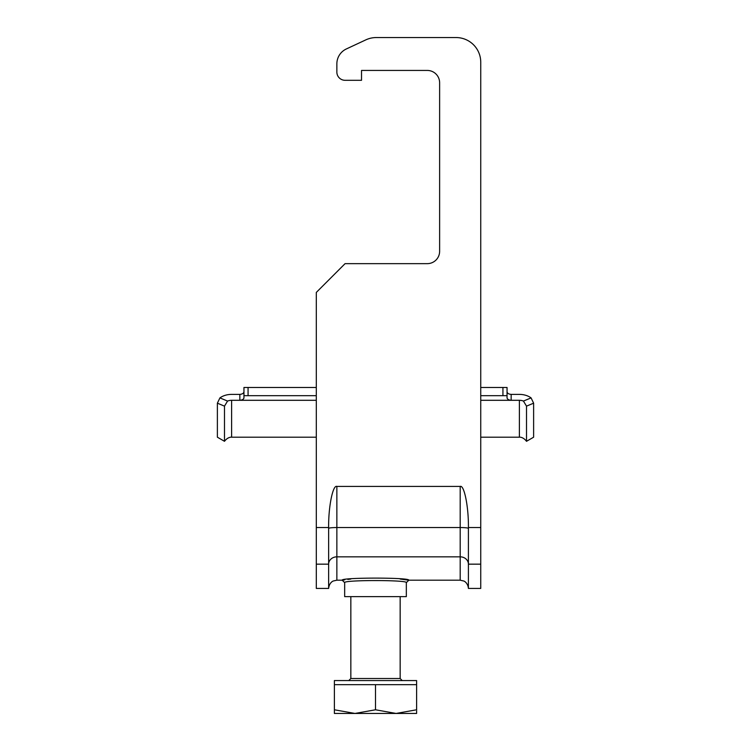 <?xml version="1.0" encoding="UTF-8"?>
<svg xmlns="http://www.w3.org/2000/svg" width="751" height="751" viewBox="0 0 751 751"><rect width="100%" height="100%" fill="white"/><g stroke="black" fill="none" stroke-linecap="round" stroke-linejoin="round"><path stroke-width="1.13" d="M480.743 387.469L507.047 387.469L507.047 397.823C507.282 399.213 508.652 400.039 511.159 400.302L519.382 400.302A8.223 5.914 180 0 1 523.438 401.072L531.079 397.899A16.447 11.828 0 0 0 519.382 394.388L511.159 394.388L511.159 400.302L480.743 400.302M243.953 395.693L243.953 387.469L248.065 387.469L248.065 395.693L243.953 395.693L243.953 397.823C243.728 399.213 242.357 400.039 239.841 400.302L316.302 400.302M248.065 395.693L316.302 395.693M480.743 395.693L502.935 395.693L502.935 387.469M507.047 395.693L502.935 395.693M248.065 387.469L316.302 387.469M507.047 391.778C507.282 393.289 508.652 394.153 511.159 394.388M239.841 394.388C242.338 394.153 243.709 393.289 243.953 391.778C243.718 393.289 242.348 394.153 239.841 394.388L231.618 394.388A16.447 11.828 180 0 0 219.921 397.899L227.562 401.072L224.493 406.141L224.493 441.306C228.257 436.331 232.247 437.242 231.618 437.195L231.618 400.302L239.841 400.302L239.841 394.388M531.079 397.899L533.623 403.184L533.623 437.195L526.507 441.306L526.507 406.141L523.438 401.072M533.623 403.184L526.507 406.141M231.618 400.302A8.223 5.914 0 0 0 227.562 401.072M224.493 406.141L217.377 403.184L217.377 437.195L224.493 441.306M217.377 403.184L219.921 397.899M416.608 684.677L334.392 684.677L334.392 680.566L416.608 680.566L416.608 709.779L396.059 713.45L416.608 713.45L416.608 709.779M354.941 713.45L396.059 713.45L375.5 709.779L354.941 713.45L334.392 709.779L334.392 713.45L354.941 713.45M375.5 684.677L375.5 709.779M334.392 684.677L334.392 709.779M350.839 596.641L350.839 678.51L400.161 678.51L402.217 680.566M468.408 588.418L468.408 528.404C467.929 527.869 465.188 527.577 460.185 527.54L336.861 527.54L336.861 556.838L460.185 556.838L460.185 580.194L463.799 581.03C463.696 580.861 467.882 582.598 468.408 588.418L480.743 588.418L480.743 62.211A24.661 24.661 0 0 0 456.073 37.55L376.279 37.55L456.073 37.55M480.743 564.161L468.408 564.161A8.223 7.322 180 0 0 460.185 556.838L460.185 486.432C464.202 484.639 468.68 507.019 468.408 527.54L468.408 528.404M328.638 588.418L328.638 564.161A8.223 7.322 180 0 1 336.861 556.838L336.861 580.194L333.294 581.002C333.369 580.88 329.238 582.447 328.638 588.418L316.302 588.418L316.302 292.43L345.075 263.648L427.3 263.648A12.335 12.335 0 0 0 439.626 251.322L439.626 82.77A12.335 12.335 0 0 0 427.3 70.434L361.522 70.434L361.522 80.301L345.075 80.301A8.223 8.223 0 0 1 336.861 72.077L336.861 63.863A16.447 16.447 0 0 1 346.352 48.956L365.859 39.859A24.661 24.661 0 0 1 376.279 37.55M328.638 527.54C328.365 507.019 332.834 484.639 336.861 486.432L336.861 527.54C331.858 527.577 329.116 527.869 328.638 528.404L328.638 527.54L316.302 527.54M460.185 486.432L336.861 486.432M316.302 564.161L328.638 564.161L328.638 528.404M344.793 579.819L342.203 580.194C340.334 577.425 410.581 577.416 408.797 580.194L400.161 579.049M350.839 579.049L347.797 579.415M346.352 48.956L365.859 39.859M336.861 72.077L336.861 63.863M361.522 80.301L345.075 80.301M439.626 82.77A12.335 12.335 0 0 0 427.3 70.434L361.522 70.434M427.3 263.648A12.335 12.335 0 0 0 439.626 251.322M406.329 582.663C408.187 579.856 342.756 579.866 344.671 582.663L344.671 596.641L406.329 596.641L406.329 582.663L408.797 580.194L460.185 580.194M480.743 437.195L519.382 437.195L519.382 400.302M468.408 527.54L480.743 527.54M231.618 437.195L316.302 437.195M519.382 437.195C518.753 437.242 522.743 436.331 526.507 441.306M400.161 596.641L400.161 678.51M350.839 678.51L348.783 680.566M344.671 582.663L342.203 580.194L336.861 580.194"/></g></svg>

